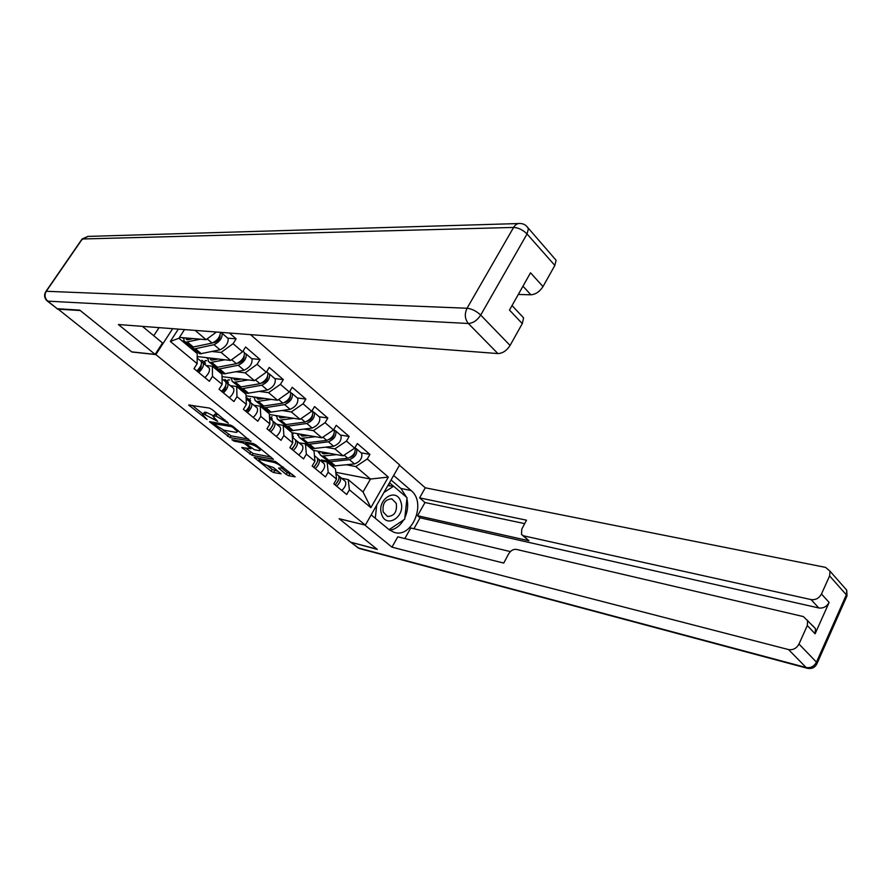 <?xml version="1.0" encoding="UTF-8"?>
<svg xmlns="http://www.w3.org/2000/svg" width="892" height="892" viewBox="0 0 892 892"><rect width="100%" height="100%" fill="white"/><g stroke="black" fill="none" stroke-linecap="round" stroke-linejoin="round"><path stroke-width="1.34" d="M228.374 423.176L212.073 409.484L209.386 408.068L188.658 405.024L207.122 419.53L202.484 414.635L203.632 413.977L217.626 421.336L213.01 416.419L215.92 416.029L228.374 423.176M286.165 474.388L288.718 475.748L295.174 476.852L275.528 461.51L254.153 457.44L271.09 471.177L273.599 472.515L281.08 473.842L273.51 467.586L267.455 465.501C263.564 464.141 260.732 462.324 258.959 460.027L260.018 459.536L273.844 462.357C277.791 463.706 280.657 465.546 282.452 467.876L278.56 468.088L286.165 474.388L287.224 472.604L292.543 474.544M57.378 309.111L80.28 310.55L131.815 351.994L155.855 354.581L365.341 525.109L339.105 518.698L376.937 549.126L350.623 542.18L57.634 308.743M250.763 441.495L233.102 426.488L230.448 425.083L209.497 421.704L229.991 437.615L251.02 441.061M255.926 444.941L273.476 459.313L252.09 455.299L241.765 447.528L250.897 448.776L245.434 444.194L242.847 442.811L234.172 441.172L231.898 439.7L253.295 443.547L255.926 444.941M292.743 437.593L293.423 436.467L292.186 435.441M271.636 420.02L272.328 418.894L269.473 416.519M249.883 402.08L250.652 400.831L247.262 398.01M227.661 383.437L228.385 382.278L224.884 379.368M228.162 379.78L229.746 379.981M204.747 364.371L205.483 363.211L201.893 360.212M205.127 360.558L206.699 360.725M250.552 334.634L399.638 464.955L365.341 525.109M155.855 354.581L172.68 328.669M361.137 452.835L369.912 454.407L357.346 443.547L354.659 448.141L343.119 455.834L313.114 450.315M369.912 454.407L367.27 458.979L388.343 477.086L370.894 507.637L349.396 489.831L346.709 494.48L333.809 483.854L336.54 479.171L328.178 472.236L325.413 476.93L312.155 466.003L314.954 461.287L306.346 454.151L303.525 458.889L289.889 447.65L292.754 442.878L283.89 435.541L281.002 440.325L266.964 428.762L269.897 423.945L260.776 416.386L257.821 421.225L243.36 409.305L246.37 404.444L236.982 396.661L233.949 401.545L219.053 389.269L222.141 384.363L212.463 376.346L209.352 381.274L194.01 368.63L197.165 363.668L170.339 341.435L178.333 329.103M229.389 333.017L236.135 338.848L233.091 343.676L242.557 351.816L230.615 360.468L197.199 356.544M251.611 358.662L260.074 359.521L245.579 346.999L242.557 351.816M260.074 359.521L257.097 364.304L266.295 372.209L254.421 380.661L222.008 376.647M274.769 378.576L283.31 379.602L269.239 367.437L266.295 372.209M283.31 379.602L280.411 384.34L289.342 392.012L277.557 400.263L246.047 395.836M297.281 397.932L305.889 399.103L292.219 387.295L289.342 392.012M305.889 399.103L303.057 403.797L311.732 411.257L300.024 419.307L269.362 414.524M319.158 416.742L327.832 418.058L314.542 406.574L311.732 411.257M327.832 418.058L325.067 422.708L333.497 429.955L321.878 437.827L291.985 432.732M340.443 435.04L349.162 436.478L336.251 425.317L333.497 429.955M349.162 436.478L346.464 441.094L354.659 448.141M320.585 460.751L327.13 462.023L335.437 468.958L336.54 479.171M343.119 455.834L334.879 448.854L325.736 447.215M306.982 443.859L301.195 443.168M327.13 462.023L328.178 472.236M346.464 441.094L334.879 448.854M298.976 442.778L305.477 443.937L314.017 451.073L314.954 461.287M321.878 437.827L313.404 430.646L304.261 429.141M285.708 426.086L283.678 425.752M305.477 443.937L306.346 454.151M325.067 422.708L313.404 430.646M276.743 424.28L283.199 425.339L291.985 432.676L292.754 442.878M300.024 419.307L291.316 411.926L282.173 410.554M263.831 407.8L261.824 407.499M283.199 425.339L283.89 435.541M303.057 403.797L291.316 411.926M253.885 405.247L260.274 406.206L269.317 413.754L269.897 423.945M277.557 400.263L268.592 392.658L259.46 391.443M241.353 389.012L239.357 388.745M260.274 406.206L260.776 416.386M280.411 384.34L268.592 392.658M230.348 385.667L236.67 386.504L245.98 394.275L246.37 404.444M254.421 380.661L245.2 372.834L236.068 371.774M218.228 369.689L216.254 369.455M236.67 386.504L236.982 396.661M257.097 364.304L245.2 372.834M206.119 365.508L212.374 366.211L221.963 374.216L222.141 384.363M230.615 360.468L221.105 352.418L211.995 351.526M194.434 349.798L192.482 349.608M197.199 357.893L197.756 357.012M212.374 366.211L212.463 376.346M233.091 343.676L221.105 352.418M182.414 341.201L182.983 340.922M184.51 329.583L178.902 338.269L197.21 353.555L197.165 363.668M216.466 332.025L206.085 339.674L179.459 337.399M206.085 339.674L195.125 330.386M178.902 338.269L170.339 341.435M341.614 478.246L348.192 479.606L363.033 491.994L370.492 479.037L355.774 466.561L346.631 464.81M335.805 472.292L370.492 479.037L388.343 477.086M327.565 461.153L321.343 459.96L322.826 461.186M320.841 460.807L321.343 459.96M348.192 479.606L349.396 489.831M363.033 491.994L370.894 507.637M367.27 458.979L355.774 466.561M227.761 338.157L236.135 338.848M292.955 434.27L292.23 435.474M250.384 398.456L249.504 399.884M205.372 360.758L204.391 362.297M228.207 379.825L227.259 381.341M271.949 416.609L271.146 417.913M218.272 414.49L217.079 414.178L215.92 416.029M213.456 415.705L215.351 413.899L217.079 414.178M213.311 415.728L206.465 412.438L205.316 414.256M192.159 405.325L202.919 413.944L204.77 412.16L206.465 412.438M222.833 429.899L231.095 435.831L248.678 439.076M233.102 427.524L231.24 426.543L212.898 423.522L223.825 430.167L236.235 432.408L237.484 431.728L233.102 427.524L233.526 426.833M237.484 431.728L238.209 430.613M270.912 457.05L253.172 453.526L252.09 455.299M245.378 447.974L253.172 453.526M246.995 442.755L246.348 442.231M259.338 450.683L260.419 450.148C258.569 447.728 255.647 445.844 251.644 444.484L246.772 443.558L247.051 444.495L254.443 449.735L259.338 450.683M282.073 468.445L287.224 472.604M267.165 465.434L272.149 469.415L278.46 471.567M257.788 457.919L259.438 459.235M227.438 337.878L228.118 338.469C228.508 343.141 225.81 346.932 220.023 349.82L199.919 353.868L192.995 348.605M220.536 332.538L222.108 333.307C222.476 337.979 219.766 341.77 213.98 344.691L195.359 348.727L193.899 348.839L191.758 347.222M185.748 337.934L187.476 339.796L193.464 338.592M220.491 332.337C220.045 337.109 217.247 340.699 212.084 343.085L192.014 347.256L185.034 341.948M200.265 339.183L185.937 342.182L184.12 341.179L183.774 337.767M218.796 339.562L217.403 339.451M189.818 339.417L188.312 338.157M183.629 338.659L182.436 337.655M213.11 342.751L215.128 342.305C218.629 340.532 220.268 338.235 220.045 335.403L220.023 335.37M198.738 372.533C202.573 368.775 204.023 365.597 203.097 362.999L201.38 361.784M204.904 377.606C208.717 373.86 210.155 370.693 209.219 368.084L208.739 367.638M200.633 366.077L201.246 366.445M201.046 365.151L201.046 365.151C201.57 367.136 200.41 369.277 197.567 371.563M196.809 370.938C200.644 367.181 202.094 363.992 201.179 361.405L200.711 360.948M400.787 501.761C396.394 486.653 376.168 499.687 381.665 514.327C386.314 529.413 406.183 516.122 400.787 501.761M396.282 503.4L391.945 498.896C385.121 499.197 382.211 503.567 383.203 511.986L387.474 516.446C394.32 516.189 397.263 511.841 396.282 503.4M387.842 485.638L393.64 486.218L407.02 497.669L404.667 519.267L389.102 529.67M375.287 518.285L376.703 505.184M383.95 492.473L393.64 486.218M142.363 326.349L162.522 342.952L155.096 354.38L118.391 324.521L497.892 353.567L468.356 323.495L47.744 301.15L57.255 308.721L79.745 310.115L131.648 351.861L155.096 354.38M153.758 335.738L159.055 327.632M518.297 294.449L530.874 294.795L522.968 286.187M553.519 257.331L556.106 260.274L554.846 265.415L543.005 286.577C539.693 291.673 535.646 294.405 530.874 294.795M520.828 314.921L523.593 317.875L522.288 323.618L510.079 345.449C506.689 350.679 502.62 353.388 497.892 353.567M543.005 286.577L530.528 272.796L509.488 310.059L522.288 323.618M57.255 308.721L47.343 301.072M393.64 475.469L411.101 490.533C426.789 502.62 412.227 538.746 394.074 532.323L389.068 529.636L371.161 514.885M350.645 542.191L377.305 549.416L339.239 518.809L364.873 524.998M364.828 525.053L391.978 547.153L397.776 536.817L503.757 563.064L508.552 554.032C510.681 550.62 513.246 549.071 516.267 549.383L803.413 616.595L815.455 628.592L815.11 633.811L829.125 602.434C826.75 606.672 823.305 608.511 818.789 607.965L420.043 517.806L413.944 528.733M510.391 551.591L410.755 527.975L404.834 538.567M420.043 517.806L417.59 515.721L424.971 502.519L419.608 497.881L425.261 487.79L825.613 567.39L830.039 571.214L829.605 575.92L821.476 593.994L829.125 602.434M399.471 465.256L425.261 487.79M391.978 547.153L788.528 649.566C793.044 650.246 796.534 648.406 798.976 644.057L807.305 625.537L807.661 620.297M818.789 607.965L811.084 599.591L523.47 535.802L521.497 534.475L521.798 529.067L526.514 520.192L419.608 497.881M811.084 599.591C815.622 600.115 819.079 598.253 821.476 593.994M523.47 535.802L528.956 540.753L417.59 515.721M812.322 625.259L815.455 628.592M528.956 540.753L522.645 535.501M524.686 523.626L424.971 502.519M391.064 479.996L400.921 488.459L411.101 490.533M389.849 530.249C395.457 529.257 400.062 525.823 403.663 519.936M404.834 517.728C407.677 511.462 408.369 505.14 406.908 498.74M406.473 497.201L400.921 488.459M393.528 486.196L389.492 482.739M389.715 485.415L388.544 484.412M251.31 358.406L252.001 358.997C252.492 363.702 249.849 367.448 244.085 370.236L223.881 373.893L217.102 368.753M244.653 353.199L246.17 353.99C246.638 358.684 243.984 362.442 238.209 365.252L219.499 368.931L218.027 369.009L215.864 367.426M210.021 358.305L211.794 360.178L217.748 359.119M243.65 351.827L244.341 352.418C244.798 357.112 242.145 360.87 236.369 363.691L216.198 367.482L209.375 362.297M224.639 359.844L210.3 362.542L208.438 361.505L208.003 358.082M243.137 359.967L241.922 359.844M214.147 359.855L212.63 358.573M207.892 358.952L206.688 357.948M237.841 363.178L239.312 362.888C242.702 361.282 244.33 359.041 244.196 356.164M274.491 378.331L275.193 378.944C275.784 383.672 273.197 387.373 267.444 390.06L247.162 393.361L240.539 388.332M268.068 373.269L269.54 374.082C270.098 378.799 267.5 382.512 261.735 385.221L242.947 388.555L241.476 388.611L239.279 387.039M233.593 378.085L235.421 379.981L241.353 379.044M267.054 371.942L267.767 372.555C268.314 377.271 265.716 380.984 259.951 383.705L239.692 387.117L233.024 382.055M248.299 379.903L233.96 382.322L232.054 381.252L231.552 377.829M266.741 379.802L265.693 379.68M237.796 379.702L236.257 378.409M231.463 378.676L230.248 377.673M239.502 378.81L239.101 379.457M261.735 383.058L262.805 382.869C266.039 381.442 267.656 379.278 267.656 376.379M297.014 397.698L297.738 398.323C298.407 403.061 295.876 406.73 290.134 409.317L269.785 412.271L263.307 407.365M290.814 392.77L292.23 393.595C292.888 398.334 290.335 402.002 284.593 404.611L265.749 407.633L264.255 407.655L262.047 406.105M256.506 397.308L258.379 399.226L264.277 398.401M289.788 391.488L290.513 392.112C291.16 396.851 288.607 400.53 282.853 403.139L262.527 406.206L256.004 401.266M271.302 399.382L256.952 401.545L255.023 400.441L254.443 397.018M289.644 399.092L288.752 398.969M260.765 398.992L259.215 397.687M254.365 397.854L253.15 396.84M261.534 398.01L260.955 398.958M284.894 402.392L285.618 402.281C288.707 401.021 290.313 398.936 290.446 396.037M318.901 416.531L319.648 417.166C320.406 421.916 317.92 425.54 312.189 428.037L291.784 430.669L285.451 425.874M312.925 411.725L314.296 412.561C315.032 417.311 312.535 420.946 306.803 423.466L287.904 426.175L286.41 426.175L284.191 424.637M278.783 415.995L280.701 417.935L286.577 417.211M312.111 410.621L312.624 411.123C313.348 415.873 310.851 419.508 305.12 422.039L284.726 424.77L278.349 419.931M293.658 418.315L279.308 420.232L277.345 419.095L276.698 415.672M311.888 417.857L311.13 417.746M283.099 417.735L281.538 416.43M276.632 416.497L275.416 415.471M283.009 416.653L282.597 417.322M307.35 421.214L307.796 421.147C310.75 420.032 312.345 418.036 312.579 415.159M340.198 434.839L340.956 435.486C341.792 440.247 339.35 443.837 333.641 446.245L313.192 448.565L306.993 443.87M334.411 430.156L335.749 431.014C336.563 435.775 334.121 439.366 328.401 441.796L309.457 444.205L307.963 444.194L305.733 442.666M300.459 434.181L302.41 436.132L308.264 435.508M333.876 429.32L334.121 429.61C334.935 434.371 332.482 437.972 326.762 440.403L306.324 442.822L300.08 438.095M315.389 436.723L301.05 438.407L299.054 437.236L298.352 433.813M298.407 435.731L297.616 435.073M333.497 436.11L332.872 436.01M304.819 435.976L303.247 434.649M298.307 434.627L297.081 433.601M329.159 439.511L329.36 439.488C332.181 438.518 333.753 436.612 334.099 433.768M223.424 392.87C227.204 389.18 228.608 386.024 227.616 383.404L225.955 382.2M229.4 397.799C233.18 394.13 234.563 390.975 233.559 388.343L233.068 387.875M225.687 385.656C226.066 387.708 224.918 389.782 222.22 391.878M221.55 391.332C225.341 387.63 226.735 384.474 225.754 381.854L225.275 381.386M247.385 412.628C251.12 408.993 252.469 405.86 251.421 403.206L249.816 402.036M253.194 417.411C256.918 413.799 258.256 410.666 257.197 408.012L256.695 407.532M249.593 405.604C249.849 407.677 248.701 409.673 246.159 411.602M245.568 411.123C249.314 407.488 250.663 404.355 249.615 401.701L249.124 401.233M270.666 431.806C274.357 428.238 275.65 425.116 274.546 422.451L272.985 421.292M276.308 436.456C279.988 432.899 281.27 429.788 280.155 427.112L279.642 426.632M272.807 424.982L269.406 430.769M268.893 430.345C272.595 426.777 273.889 423.655 272.796 420.991L272.283 420.511M293.278 450.449C296.925 446.937 298.173 443.837 297.025 441.15L295.497 440.012M298.764 454.965C302.399 451.463 303.637 448.375 302.466 445.677L301.942 445.186M295.352 443.837L291.996 449.39M291.561 449.033C295.207 445.509 296.467 442.41 295.319 439.723L294.795 439.243M315.255 468.556C318.868 465.111 320.072 462.023 318.868 459.324L317.385 458.209M320.585 472.95C324.186 469.515 325.379 466.438 324.164 463.728L323.629 463.227M317.262 462.19L313.951 467.486M313.583 467.185C317.195 463.728 318.399 460.651 317.206 457.942L316.671 457.451M360.914 452.645L361.673 453.303C362.587 458.075 360.201 461.621 354.503 463.952L334.021 465.97L327.955 461.387M355.306 448.096L356.61 448.955C357.514 453.727 355.105 457.284 349.408 459.625L330.441 461.766L326.695 460.205M321.544 451.865L323.54 453.838L329.36 453.303M355.027 447.583L355.027 447.583C355.919 452.356 353.511 455.923 347.813 458.265L327.342 460.383L321.232 455.767M336.54 454.63L322.202 456.091L320.183 454.887L319.414 451.475M319.503 453.381L318.31 452.378M325.948 453.716L324.365 452.389M319.381 452.266L318.154 451.24M350.355 457.328C353.031 456.47 354.581 454.652 355.016 451.887M336.63 486.173C340.198 482.773 341.357 479.718 340.108 476.997L338.659 475.904M341.814 490.455C345.371 487.065 346.52 484.01 345.26 481.29L344.713 480.777M338.559 480.041L335.303 485.081M335.013 484.835C338.581 481.435 339.74 478.38 338.492 475.659L337.957 475.157M224.873 419.831L224.45 420.533M215.351 413.899L214.203 415.739M216.21 419.686L215.786 420.355M214.191 417.98L213.734 418.716M204.77 412.16L203.632 413.977M205.718 417.913L205.305 418.56M189.963 404.968L189.405 405.849M226.936 421.503L226.501 422.195M231.095 435.831L229.991 437.615M228.519 434.46L227.415 436.255M210.735 421.66L210.211 422.496M231.809 425.629L231.24 426.543M213.89 422.206L213.155 423.377M235.678 428.573L235.254 429.264M250.63 452.177L249.548 453.95M242.892 447.483L242.423 448.252M250.641 447.383L250.228 448.052M246.538 442.387L245.434 444.194M243.527 441.707L242.847 442.811M234.852 440.068L234.172 441.172M252.336 443.369L251.644 444.484M247.463 442.443L246.772 443.558M279.631 468.032L279.185 468.768M274.48 461.298L273.844 462.357M260.654 458.499L260.018 459.536M274.658 470.753L273.599 472.515M272.149 469.415L271.09 471.177M255.246 457.406L254.8 458.142M289.777 473.964L288.718 475.748M212.084 343.085L207.145 338.893M193.464 347.144L187.387 342.06M220.023 349.82L213.98 344.691M201.38 353.767L195.359 348.727M554.846 265.415L527.038 233.983L528.399 228.82C526.693 225.509 524.061 223.736 520.493 223.502C517.717 223.156 515.431 224.461 513.602 227.427L82.32 239L46.284 291.283L467.051 308.242L513.602 227.427C518.475 227.716 522.946 229.902 527.038 233.983L480.699 315.077L510.079 345.449M556.106 260.274L526.615 226.222M480.699 315.077C476.417 311.096 471.868 308.822 467.051 308.242C464.386 313.962 464.821 319.046 468.356 323.495C473.083 323.194 477.198 320.395 480.699 315.077M46.027 291.294L81.473 239.87L87.918 236.413L82.019 239.034M47.744 301.15C44.745 298.24 44.266 294.962 46.284 291.283L45.525 292.018C43.953 295.252 44.422 298.151 46.93 300.738L47.744 301.15M815.11 633.811L807.305 625.537M798.976 644.057L816.481 662.154L846.341 594.819L829.605 575.92M351.459 542.604L358.06 547.855L806.145 667.528L788.528 649.566M816.481 662.154C814.095 666.447 810.65 668.231 806.145 667.528L807.349 668.286C812.01 669.145 815.299 667.428 817.206 663.124L816.481 662.154M843.776 586.813L846.72 590.147L846.385 597.261M816.671 664.339L847.01 595.845L846.72 590.147L830.039 571.214M807.661 668.364L359.253 548.48L350.98 542.414M359.498 548.547L357.491 547.61M236.369 363.691L231.675 359.699M217.659 367.392L211.761 362.453M244.085 370.236L238.209 365.252M225.353 373.826L219.499 368.931M259.951 383.705L255.48 379.903M241.175 387.061L235.432 382.267M267.444 390.06L261.735 385.221M248.634 393.316L242.947 388.555M282.853 403.139L278.605 399.527M264.01 406.183L258.435 401.512M290.134 409.317L284.593 404.611M271.268 412.249L265.749 407.633M305.12 422.039L301.072 418.593M286.22 424.759L280.802 420.221M312.189 428.037L306.803 423.466M293.278 430.669L287.904 426.175M326.762 440.403L322.904 437.136M307.829 442.845L302.544 438.429M333.641 446.245L328.401 441.796M314.686 448.587L309.457 444.205M347.813 458.265L344.145 455.154M328.847 460.428L323.707 456.135M354.503 463.952L349.408 459.625M335.526 466.025L330.441 461.766M213.734 422.184L212.998 423.365M251.388 447.985L250.897 448.776M261.066 449.089L260.419 450.148M247.218 442.399L246.515 443.547M283.054 466.873L282.452 467.876M259.962 458.354L259.282 459.492M186.796 339.629L186.116 339.06M228.118 338.469L222.108 333.307M203.097 362.999L209.219 368.084M197.188 358.082L201.179 361.405M391.387 498.773L391.945 498.896M518.33 223.558L87.918 236.413M523.593 317.875L512.03 305.555M244.341 352.418L242.936 351.214M211.103 360L210.412 359.409M252.001 358.997L246.17 353.99M267.767 372.555L266.663 371.607M234.719 379.791L234.005 379.189M275.193 378.944L269.54 374.082M290.513 392.112L289.699 391.421M257.676 399.014L256.941 398.401M297.738 398.323L292.23 393.595M279.988 417.712L279.241 417.088M319.648 417.166L314.296 412.561M301.697 435.898L300.927 435.263M340.956 435.486L335.749 431.014M227.616 383.404L233.559 388.343M222.041 378.754L225.754 381.854M251.421 403.206L257.197 408.012M246.159 398.824L249.615 401.701M274.546 422.451L280.155 427.112M269.574 418.303L272.796 420.991M297.025 441.15L302.466 445.677M292.32 437.236L295.319 439.723M318.868 459.324L324.164 463.728M314.43 455.634L317.206 457.942M322.804 453.593L322.034 452.946M361.673 453.303L356.61 448.955M340.108 476.997L345.26 481.29M335.927 473.529L338.492 475.659"/></g></svg>

